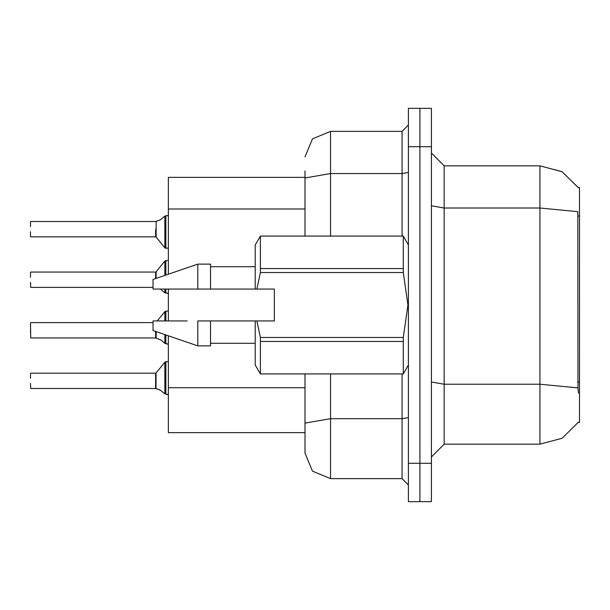 <?xml version="1.0" encoding="UTF-8"?>
<svg xmlns="http://www.w3.org/2000/svg" width="610" height="610" viewBox="0 0 610 610"><rect width="100%" height="100%" fill="white"/><g stroke="black" fill="none" stroke-linecap="round" stroke-linejoin="round"><path stroke-width="0.91" d="M578.471 393.092L577.967 387.914L539.919 384.224L539.919 444.164L562.138 438.254L578.471 422.082L578.242 422.463L579.5 422.463L579.5 187.537L578.242 187.537L561.94 171.639L539.919 165.836L561.94 171.639L578.341 187.697L562.024 171.684L539.919 165.836L444.164 165.836L444.164 444.164L431.4 456.936M168.391 274.21L168.391 177.327L305 177.327M330.536 373.945L330.536 478.637L312.48 471.156L305 453.1L305 432.673L168.391 432.673L168.391 335.79M431.4 463.318L431.4 501.618L419.909 501.618L419.909 108.382L431.4 108.382L431.4 463.318L408.418 463.318L408.418 501.618L419.909 501.618M305 453.1L305 373.945M419.909 108.382L408.418 108.382L408.418 463.318M305 427.564L305 423.134L330.536 418.696L402.036 418.696L402.036 373.945M305 236.055L305 170.945M30.5 330.277L30.5 332.831M165.836 320.959L165.836 311.13L168.391 311.13M30.5 322.873L30.752 337.932L155.619 337.932L155.619 331.413L155.626 337.925L161.116 340.098L156.122 338.077L156.122 331.581M164.852 334.577L164.86 343.323L165.836 343.666L165.836 334.913L165.836 343.659L168.337 344.315M30.5 272.312L30.5 277.169M165.836 275.087L165.836 260.569L168.391 260.569M155.619 278.587L155.619 272.06L155.626 278.587L155.619 272.06L156.114 271.824L156.122 278.419M164.86 289.041L164.86 292.769L165.836 293.105L165.836 289.041M30.5 231.716L30.5 236.566M164.86 216.115L160.316 219.89L155.725 221.506L156.122 221.361L156.114 237.061L164.845 247.835L165.836 248.316L165.836 215.772L164.86 216.115L164.845 247.835L168.391 248.316M156.114 237.061L155.619 236.825L155.619 229.162M30.5 373.434L30.5 378.284M156.023 388.585L156.114 372.939L164.845 362.165L165.836 361.684L164.845 362.165L164.86 393.885L165.836 394.228L165.836 361.684L168.391 361.684M155.619 380.838L155.626 388.486L155.619 373.175L156.114 372.939M260.363 236.055L403.256 236.055L260.363 236.055L255.209 244.991L255.209 289.041L274.355 289.041L274.355 320.959L256.856 320.959L260.363 337.498L403.256 337.498L403.256 341.409L260.363 341.409L260.363 373.945L403.256 373.945L403.256 341.409M256.856 320.959L255.209 320.959L255.209 365.009L260.363 373.945M260.363 337.498L260.363 341.409M187.3 320.959L153.064 320.959L153.064 330.536L197.754 345.855L210.519 345.855L210.519 320.959L197.754 320.959L197.754 345.855M260.363 236.093L260.363 272.502L256.856 289.041M260.363 268.591L403.256 268.591L403.256 272.502L260.363 272.502M197.754 289.041L197.754 264.145L153.064 279.464L153.064 289.041L255.209 289.041M197.754 264.145L210.519 264.145L210.519 289.041M577.967 387.914L577.83 211.685L539.919 208.033L539.919 165.836L562.024 171.684L578.341 187.697M330.536 478.637L402.036 478.637L402.036 418.696L408.418 417.591M305 156.9L312.48 138.844L330.536 131.363L330.536 173.568L402.036 173.568L402.036 131.363L408.418 124.981M157.266 320.959L164.845 311.603L165.836 311.13L164.845 311.603L164.845 320.959M156.114 271.824L164.845 261.042L165.836 260.569L164.845 261.042L164.852 275.423M165.836 293.105L167.536 293.158L168.391 293.989M167.666 215.681L168.391 214.888L167.666 215.681L168.391 214.888L167.666 215.681L168.391 214.888L167.666 215.681L168.391 214.888L167.666 215.681L168.391 214.888L167.666 215.681L168.391 214.888L167.666 215.681L168.391 214.888L167.666 215.681L168.391 214.888L167.666 215.681L168.391 214.888L167.666 215.681L168.391 214.888L167.788 215.635L165.836 215.772L165.836 229.162M167.109 394.228L168.391 395.112L167.536 394.274L168.391 395.112L167.536 394.274L168.391 395.112L167.536 394.274L168.391 395.112L167.536 394.274L168.391 395.112L167.536 394.274L168.391 395.112L167.536 394.274L168.391 395.112L167.536 394.274L168.391 395.112L167.536 394.274L168.391 395.112L167.536 394.274L168.391 395.112L167.536 394.274L165.836 394.228L165.836 380.838M167.109 343.666L168.391 344.551L167.109 343.666M156.023 338.024L155.626 337.925M160.537 289.11L164.86 292.769M164.86 393.885L160.316 390.11L156.122 388.639L160.537 390.232M168.391 320.959L168.391 289.041M539.919 444.164L444.164 444.164M444.164 165.836L431.4 153.064L444.164 165.836M330.536 131.363L402.036 131.363M408.418 485.019L402.036 478.637M161.116 340.098L164.86 343.323M30.5 282.27L30.752 287.371L153.064 287.371M155.626 221.514L30.752 221.506M30.5 226.607L30.5 221.765M156.122 221.361L160.537 219.768M155.626 388.486L30.752 388.494L30.5 383.393M403.256 337.498L407.953 305L403.256 272.502M153.064 320.959L173.415 320.959M255.209 320.959L210.519 320.959M260.363 373.907L403.256 373.907M403.256 268.591L403.256 236.093M183.823 289.041L176.877 289.041M579.5 382.005L577.647 382.005M579.5 216.024L577.647 216.024M305 208.978L168.391 208.978M305 387.724L168.391 387.724M431.4 382.012L444.164 384.224L539.919 384.224L539.919 208.033L444.164 208.033L431.4 205.822M431.4 146.682L408.418 146.682M305 177.998L330.536 173.568L330.536 236.055M402.036 236.055L402.036 173.568L408.418 172.455M30.752 322.621L153.064 322.621M30.752 272.06L155.619 272.06M30.752 236.825L155.619 236.825M30.752 373.175L155.619 373.175M408.418 365.009L403.256 373.945M210.519 343.3L255.209 343.3M408.418 244.991L403.256 236.055M210.519 266.7L255.209 266.7M165.836 311.13L164.845 311.603M165.836 248.316L164.845 247.835M165.836 260.569L164.845 261.042L165.836 260.569M165.836 361.684L164.845 362.165L165.836 361.684"/></g></svg>
